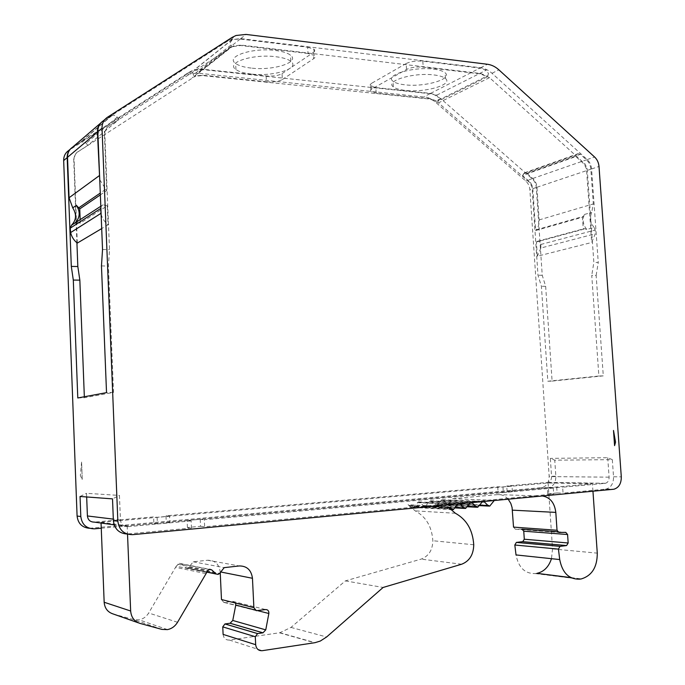 <?xml version="1.0" encoding="UTF-8"?>
<svg xmlns="http://www.w3.org/2000/svg" width="685" height="685" viewBox="0 0 685 685"><rect width="100%" height="100%" fill="white"/><g stroke="black" fill="none" stroke-linecap="round" stroke-linejoin="round"><path stroke-width="0.51" stroke-dasharray="3.42 2.57" d="M483.97 501.523L482.471 501.668M508.21 499.237C505.239 495.88 501.737 494.33 497.695 494.604L452.905 498.706L448.41 504.151L446.843 503.629L443.555 500.238L441.971 499.707L436.807 505.239L435.215 504.717L431.892 501.309L430.291 500.778L425.06 506.343L423.45 505.821L420.102 502.396L418.475 501.865L413.183 507.465L408.029 504.717L447.802 506.78M471.897 502.662L470.381 502.807M459.686 503.817L458.154 503.963M220.227 572.66L220.193 571.881C219.123 564.115 214.919 560.227 207.598 560.236L193.256 561.794L188.726 567.394L187.373 568.156L185.566 567.745L181.311 563.866L179.53 563.284L176.233 566.195L206.365 572.36M307.685 47.222L313.91 49.2L314.244 55.425L308.019 53.49L307.685 47.222L240.212 39.045L232.343 39.482L230.032 42.864L231.898 46.811L194.309 76.506L202.024 75.53L430.308 99.102L438.494 102.861L529.95 182.818L532.057 187.21L537.99 275.207L541.398 286.261L547.829 381.245L598.878 376.014L591.754 275.387L596.147 275.473L603.288 375.868L598.878 376.014M266.131 75.941L266.431 81.789C273.298 82.268 278.607 81.515 282.348 79.528L282.04 73.655C278.307 75.675 272.998 76.437 266.131 75.941L202.195 69.159L194.454 69.759L192.562 72.85L194.309 76.506M251.155 68.072C243.928 67.25 238.757 65.717 235.64 63.474C224.988 56.632 252.363 47.368 275.438 50.484C282.588 51.375 287.606 52.933 290.491 55.151C300.381 62.301 273.255 70.88 251.155 68.072M251.455 74.057C244.22 73.252 239.048 71.754 235.931 69.545C225.288 62.823 252.679 53.678 275.764 56.727C282.914 57.6 287.931 59.124 290.817 61.307C300.706 68.337 273.563 76.806 251.455 74.057M536.406 241.976L537.442 241.308C539.283 241.137 540.405 242.199 540.816 244.476L540.893 248.004L595.282 233.782L591.677 242.499L586.454 168.87L584.254 164.177L575.828 156.574L522.501 175.514L530.592 182.595L532.699 186.996L535.636 230.545L582.413 217.256L583.269 229.321L536.406 241.976L537.374 256.224L591.677 242.499M583.269 229.321L584.331 228.619L586.745 229.441L594.101 227.471L595.179 230.032L595.282 233.782M433.673 69.159C439.299 69.853 443.118 71.069 445.122 72.798C453.093 79.092 424.486 87.346 404.844 84.803C399.124 84.152 395.168 82.953 393.002 81.207C384.302 75.213 413.243 66.359 433.673 69.159M434.033 74.956C439.659 75.641 443.469 76.831 445.481 78.535C453.444 84.717 424.828 92.869 405.177 90.386C399.458 89.752 395.502 88.579 393.327 86.858C384.636 80.967 413.594 72.225 434.033 74.956M376.168 93.143L375.851 87.577L430.574 93.383L436.679 95.189L438.751 98.46L437.681 101.457L487.377 76.797L480.313 73.886L423.184 67.121C416.523 66.599 410.966 67.378 406.513 69.459L371.904 88.947L370.559 90.129L370.791 91.456L376.168 93.143L430.899 98.803L437.681 101.457M406.513 69.459L406.154 63.542C410.606 61.436 416.163 60.648 422.816 61.179L479.937 68.106L486.307 70.11L488.482 73.612L487.377 76.797M101.029 522.295L127.179 525.806L592.431 483.764L548.103 483.002L101.029 522.295L101.055 523.04M157.105 517.286L157.379 523.879L169.854 522.749L169.563 516.19L157.105 517.286L153.603 516.91L94.23 522.107M169.563 516.19L165.993 515.822L497.738 486.77L502.97 486.898L512.02 486.102L506.754 485.982L548.017 482.351C550.389 481.606 551.571 479.688 551.571 476.606L550.338 458.376L554.764 460.183L612.313 459.644L607.723 457.7L550.338 458.376M607.723 457.7L609.102 477.171C609.119 480.459 607.903 482.505 605.454 483.302L562.65 487.206L563.053 493.14L605.48 489.158L613.212 489.338M556.708 487.078L557.111 492.969L547.777 493.842L553.677 494.022L553.274 488.054L547.375 487.917L562.65 487.206M553.274 488.054L204.327 519.718L204.652 526.774L553.677 494.022M200.217 519.307L200.534 526.294L187.425 527.519L191.457 528.007L191.141 520.917L187.108 520.489L200.217 519.307L204.327 519.718M191.141 520.917L127.761 526.671C123.488 526.611 121.048 524.393 120.44 520.001L119.447 495.426L112.511 498.868M113.042 613.931L133.806 619.634L139.149 619.856C143.208 619.009 146.385 616.731 148.679 613.006L176.233 566.195M308.019 53.49L240.529 45.501L231.898 46.811M266.431 81.789L202.477 75.17L195.465 76.018M76.129 222.291L73.663 158.012L76.215 152.935L195.019 76.377M77.79 397.968L84.375 397.737L113.522 392.402L108.427 266.054L109.514 249.683L104.762 132.299L107.476 126.836L233.636 45.895L241.051 45.09L480.99 73.543L489.535 77.662L584.981 163.92L587.191 168.621L593.844 262.364L591.754 275.387M77.302 243.081L74.023 157.721L76.574 152.627L87.766 145.383L118.976 119.498L107.057 127.187L104.343 132.65L106.689 190.576L100.352 194.882M86.67 496.959L86.533 493.311L119.447 495.426M282.348 79.528L313.687 58.662C315.28 57.557 315.468 56.478 314.244 55.425M76.917 242.773L76.206 224.312M84.375 397.737L84.341 396.752M80.162 219.705L80.299 223.139L107.297 205.808L108.067 224.8L101.697 228.584M113.522 392.402L106.526 392.642M101.466 265.917L108.427 266.054M80.042 496.471L86.533 493.311M102.536 249.503L109.514 249.683M103.289 120.834L226.889 41.622L230.742 39.713L240.735 38.625L480.613 67.755C484.697 68.294 488.491 70.135 491.993 73.269L587.191 159.571C589.768 162.028 591.232 165.153 591.583 168.955L598.253 262.483L593.844 262.364M191.457 528.007L127.093 534.009M612.313 459.644L613.537 476.786C613.572 483.362 611.14 487.455 606.225 489.047L605.48 489.158M596.147 275.473L598.253 262.483M502.97 486.898L503.329 492.506L512.38 491.684L507.114 491.53L548.728 487.729C553.48 486.239 555.852 482.411 555.852 476.246L554.764 460.183M89.538 528.289L542.049 487.583C546.776 486.102 549.139 482.3 549.147 476.186L529.865 189.642C529.548 186.097 528.152 183.195 525.695 180.934L434.941 101.663L431.285 99.06L427.346 97.356L197.254 73.072L187.887 74.211L184.265 76.026L68.765 150.46M547.829 381.245L552.101 381.1L545.662 286.313L542.237 275.293L536.295 187.484C535.978 183.914 534.574 180.994 532.099 178.708L440.875 98.717L434.042 94.624L429.974 93.682L201.741 69.519L192.305 70.658L188.658 72.482L71.266 148.183M552.101 381.1L603.288 375.868M557.111 492.969L563.053 493.14M200.534 526.294L204.652 526.774M547.777 493.842L547.375 487.917M187.425 527.519L187.108 520.489M613.503 430.531L614.582 445.635M497.738 486.77L498.098 492.344L166.275 522.338L165.993 515.822M542.237 275.293L537.99 275.207M507.114 491.53L506.754 485.982M101.26 528.212L153.885 523.46L153.603 516.91M157.379 523.879L153.885 523.46M169.854 522.749L166.275 522.338M503.329 492.506L498.098 492.344M512.38 491.684L512.02 486.102M81.601 462.05L80.368 475.647L81.592 462.05L82.26 479.38L80.368 475.647L82.26 479.38L81.592 462.05M545.662 286.313L541.398 286.261M406.154 63.542L371.587 83.313L371.904 88.947M375.851 87.577L370.465 85.865L370.234 84.512L371.587 83.313M540.893 248.004L537.374 256.224M522.501 175.514L524.659 172.757L526.893 173.348L532.75 178.485C535.225 180.772 536.62 183.691 536.946 187.262L539.155 219.919C539.369 223.867 538.401 227.155 536.269 229.792L535.636 230.545M594.101 227.471C590.29 222.719 589.494 217.684 591.72 212.376L593.321 203.916L590.847 169.204C590.496 165.402 589.031 162.276 586.454 159.828L580.366 154.313L578.054 153.654L575.828 156.574M586.745 229.441C582.961 224.731 582.173 219.748 584.382 214.473L582.413 217.256M87.766 145.383L86.216 143.182L81.498 141.53L72.661 147.112M118.976 119.498L116.125 115.911L113.025 115.097L101.782 121.981M99.745 179.744L106.689 190.576M107.297 205.808L103.058 204.798L100.832 206.793M101.123 214.199C102.305 218.446 104.617 221.983 108.067 224.8M80.299 223.139L76.292 222.231M282.04 73.655L313.353 52.488L313.687 58.662M313.91 49.2C315.126 50.27 314.946 51.366 313.353 52.488M548.103 483.002L552.53 548.916L551.468 558.686M536.423 573.422L535.276 573.576C524.941 573.807 518.519 567.591 516.019 554.927M521.996 529.137L515.308 529.18L513.527 527.116M223.105 634.387C223.652 638.292 225.742 640.184 229.372 640.047L279.891 632.726L290.988 627.417L345.368 580.889L421.104 559.123C428.682 556.22 432.595 550.089 432.851 540.73C431.892 526.697 426.019 516.747 415.221 510.882L407.926 504.734M235.571 603.057L232.72 601.353L223.772 602.372L221.478 599.529M206.682 571.958L185.404 567.608L206.699 571.949M127.179 525.806L127.521 534.146M542.537 496L494.193 500.564M592.953 491.248L592.431 483.764M185.566 567.745L206.622 572.043M188.726 567.394L219.465 573.602M188.872 567.223L219.628 573.422M193.256 561.794L224.2 567.642M223.772 602.372L256.293 610.669M224.029 602.406L256.558 610.703M224.611 602.398L257.175 610.695M345.368 580.889L383.12 587.456M452.905 498.706L494.33 500.367M515.308 529.18L558.866 532.425M557.59 531.765L565.759 532.365M448.718 507.987L408.817 505.872M440.823 500.487L481.838 502.268M429.127 501.566L469.739 503.415M417.302 502.653L457.503 504.571M177.817 564.243L208.017 570.288M230.811 45.176L193.29 74.99M438.366 100.267L488.088 75.538M605.069 483.353L547.64 482.403M127.761 526.671L114.164 524.821M205.663 573.568L175.574 567.326M241.051 45.09L240.529 45.501M202.477 75.17L202.024 75.53M230.682 47.359L192.22 77.773M530.592 182.595L529.95 182.818M532.699 186.996L532.057 187.21M489.535 77.662L438.494 102.861M584.981 163.92L584.254 164.177M430.899 98.803L430.308 99.102M480.99 73.543L480.313 73.886M120.44 520.001L113.325 519.127M609.102 477.171L551.571 476.606M587.191 168.621L586.454 168.87M591.583 168.955L599.007 166.464M587.191 159.571L594.589 157.002M613.537 476.786L621.295 476.854M555.852 476.246L549.147 476.186M536.295 187.484L529.865 189.642M128.061 533.957L132.659 534.66M105.053 119.318L107.528 117.203M226.889 41.622L232.087 37.418M240.735 38.625L246.035 34.43M480.613 67.755L487.437 64.262M491.993 73.269L498.877 69.836M72.302 147.421L70.007 149.39M94.487 528.829L90.66 528.238M548.009 487.84L541.33 487.686M532.099 178.708L525.695 180.934M440.875 98.717L434.941 101.663M429.974 93.682L424.109 96.696M201.741 69.519L197.254 73.072M188.658 72.482L184.265 76.026M436.679 95.189L486.307 70.11M430.574 93.383L479.937 68.106M422.816 61.179L423.184 67.121M584.382 214.473L591.72 212.376M536.269 229.792L583.063 216.469M539.155 219.919L593.321 203.916M523.374 173.87L576.719 154.827M526.893 173.348L580.366 154.313M532.75 178.485L586.454 159.828M536.946 187.262L590.847 169.204M540.816 244.476L595.179 230.032M111.552 115.628L80.821 141.863M117.315 117.118L86.216 143.182M102.87 121.194L100.421 123.291M105.533 189.48L100.275 193.076M240.212 39.045L202.195 69.159M232.343 39.482L194.754 69.673M140.031 623.41L138.396 622.836M161.908 629.404L133.806 619.634M177.535 622.28L148.679 613.006M181.311 563.866L209.25 569.389M207.598 560.236L239.236 565.947M220.193 571.881L220.758 571.992M232.72 601.353L265.652 609.556M254.88 609.941L257.603 610.635M229.372 640.047L262.261 650.69M279.411 632.794L314.561 642.744M290.988 627.417L326.617 636.981M410.204 505.556L448.392 507.559M411.557 506.934L449.625 508.989M414.374 506.669L454.48 508.818M420.102 502.396L457.854 504.177M423.45 505.821L455.439 507.474M426.233 505.556L466.768 507.628M431.892 501.309L470.081 503.03M435.215 504.717L467.692 506.318M437.963 504.46L478.901 506.463M438.015 504.383L478.952 506.386M443.555 500.238L482.171 501.891M446.843 503.629L479.8 505.179M449.565 503.372L490.888 505.299M497.695 494.604L540.559 496.017M535.276 573.576L579.63 579.159M571.221 577.789L580.82 578.996M552.53 548.916L597.277 553.137M455.379 513.262L415.221 510.882M473.746 544.763L432.851 540.73M461.656 564.226L421.104 559.123M441.971 499.707L483.028 501.446M430.291 500.778L470.946 502.584M418.475 501.865L458.719 503.74M179.324 563.31L209.593 569.295M235.931 69.545L235.64 63.474M445.481 78.535L445.122 72.798M233.636 45.895L233.123 46.306M605.454 483.302L548.017 482.351M606.225 489.047L613.965 489.218M230.742 39.713L235.974 35.5M548.728 487.729L542.049 487.583M192.305 70.658L187.887 74.211M393.327 86.858L393.002 81.207M370.662 86.036L370.979 91.636M524.659 172.757L578.054 153.654M537.442 241.308L584.331 228.619M112.28 115.277L81.498 141.53M103.058 204.798L100.806 206.271M290.817 61.307L290.491 55.151M232.027 39.576L194.454 69.759M167.525 629.609L139.149 619.856M187.373 568.156L206.587 572.078M216.246 574.047L218.044 574.415M279.891 632.726L315.057 642.667M413.183 507.465L450.105 509.486M452.365 509.606L453.256 509.657M425.06 506.343L455.123 507.919M464.687 508.424L465.552 508.467M436.807 505.239L467.367 506.772M476.863 507.251L477.702 507.285M448.41 504.151L479.474 505.633M488.893 506.087L489.706 506.129M570.793 577.575L581.385 578.902"/><path stroke-width="1.03" d="M482.471 501.668L477.702 507.285L476.049 506.737L471.897 502.662M470.381 502.807L465.552 508.467L463.882 507.91L459.686 503.817M458.154 503.963L453.256 509.657L447.802 506.78L455.379 513.262C466.588 519.444 472.71 529.95 473.746 544.763C473.523 554.653 469.49 561.135 461.656 564.226L383.12 587.456L326.617 636.981L320.289 641.057L315.057 642.667L262.261 650.69C258.459 650.844 256.267 648.849 255.676 644.696L255.291 636.716L257.569 633.599L262.989 632.82L265.754 629.866L268.854 613.495C269 610.934 267.938 609.624 265.652 609.556L256.293 610.669L253.878 607.655L252.457 578.286C251.309 570.031 246.908 565.921 239.236 565.947L224.2 567.642L219.465 573.602L218.044 574.415L216.16 573.987L211.682 569.869L209.815 569.261L208.017 570.288L177.535 622.28C175.129 626.253 171.789 628.693 167.525 629.609L161.908 629.404L140.031 623.41C134.354 621.518 131.229 617.382 130.655 611.003L104.163 602.252C104.694 608.237 107.656 612.133 113.042 613.931L138.396 622.836M100.832 206.793L100.926 213.377L70.632 232.566C71.625 236.804 73.852 240.315 77.302 243.081L101.697 228.584M100.806 206.271L71.454 225.279L70.221 228.173L70.632 232.566M114.164 524.821L94.23 522.107C90.24 522.056 87.963 520.001 87.406 515.959L86.67 496.959M84.341 396.752L79.845 280.148L77.825 266.533L76.917 242.773M76.206 224.312L76.129 222.291M100.352 194.882L79.751 208.899L80.162 219.705M79.845 280.148L73.304 280.062L77.79 397.968L106.526 392.642L101.466 265.917L102.536 249.503L97.827 131.777C97.775 127.016 99.59 123.368 103.289 120.834L105.053 119.318M101.26 528.212L94.487 528.829C86.49 528.734 81.935 524.633 80.804 516.516L80.042 496.471L112.511 498.868L113.376 520.626L117.846 521.182L102.022 128.241C101.962 123.428 103.795 119.747 107.528 117.203L232.087 37.418L235.974 35.5L246.035 34.43L487.437 64.262C491.539 64.81 495.358 66.676 498.877 69.836L594.589 157.002C597.183 159.477 598.656 162.636 599.007 166.464L621.295 476.854C621.338 483.49 618.897 487.617 613.965 489.218L132.659 534.66C124.028 534.583 119.087 530.087 117.846 521.182M614.582 445.635L613.503 430.454L615.532 442.176L614.582 445.635L615.524 442.176L613.503 430.531M127.093 534.009C119.027 533.444 114.455 528.974 113.376 520.626M70.007 149.39L68.765 150.46C65.323 152.823 63.628 156.189 63.671 160.555L77.088 516.045C78.03 523.571 82.183 527.647 89.538 528.289M71.266 148.183C68.474 150.58 67.104 153.723 67.173 157.601L71.308 266.405L73.304 280.062M77.825 266.533L71.308 266.405M100.421 123.291L72.661 147.112C69.202 149.501 67.49 152.892 67.524 157.302L69.065 197.742L72.73 207.872C76.831 214.336 76.403 220.142 71.454 225.279M101.782 121.981C98.786 124.55 97.33 127.924 97.416 132.128L99.745 179.744M75.085 222.916C80.076 217.727 80.505 211.87 76.369 205.337L79.751 208.899M100.926 213.377L101.123 214.199M551.468 558.686C548.771 566.88 543.941 571.769 536.98 573.336L571.221 577.789M592.953 491.248L597.277 553.137C597.277 567.043 591.977 575.631 581.385 578.902L579.63 579.159C568.987 579.424 562.342 572.891 559.713 559.559L516.019 554.927L514.82 545.012L516.37 542.409L522.741 541.664L524.29 539.223L523.76 531.183L521.996 529.137L557.59 531.765M559.713 559.559L558.438 549.113L560.022 546.365L566.581 545.568L568.165 542.991L567.591 534.523L565.759 532.365L558.866 532.425L557.025 530.258L513.527 527.116L512.089 507.551L510.813 503.432L508.21 499.237M255.676 644.696L223.105 634.387L222.753 626.878L224.937 623.949L230.109 623.239L232.763 620.464L235.768 605.078L235.571 603.057M253.878 607.655L221.478 599.529L220.227 572.66M101.055 523.04L104.163 602.252M127.521 534.146L130.655 611.003M206.682 571.958L216.006 573.859L206.699 571.949M494.193 500.564L489.706 506.129L488.08 505.573L483.97 501.523M557.025 530.258L555.818 512.397C554.585 502.85 550.158 497.387 542.537 496M206.622 572.043L216.16 573.987M113.325 519.127L87.406 515.959M97.827 131.777L102.022 128.241M80.804 516.516L77.088 516.045M67.173 157.601L63.671 160.555M97.416 132.128L67.524 157.302M99.154 175.771L69.065 197.742M100.472 208.642L70.221 228.173M76.369 205.337L72.73 207.872M100.275 193.076L78.655 207.889M209.25 569.389L211.682 569.869M220.758 571.992L252.457 578.286M235.768 605.078L254.88 609.941M257.603 610.635L268.854 613.495M232.763 620.464L265.754 629.866M230.014 623.256L262.877 632.837M225.023 623.941L257.654 633.582M222.753 626.878L255.291 636.716M448.392 507.559L450.165 507.653M449.625 508.989L451.561 509.101M457.854 504.177L460.397 504.297M455.439 507.474L463.882 507.91M470.081 503.03L472.607 503.141M467.692 506.318L476.049 506.737M482.171 501.891L484.672 502.002M479.8 505.179L488.08 505.573M512.423 510.162L555.818 512.397M523.76 531.183L567.591 534.523M524.29 539.223L568.165 542.991M522.638 541.681L566.478 545.577M516.464 542.4L560.124 546.347M514.82 545.012L558.438 549.113M206.587 572.078L216.246 574.047M230.109 623.239L262.989 632.82M224.937 623.949L257.569 633.599M450.105 509.486L452.365 509.606M455.123 507.919L464.687 508.424M467.367 506.772L476.863 507.251M479.474 505.633L488.893 506.087M522.741 541.664L566.581 545.568M516.37 542.409L560.022 546.365M536.98 573.336L570.793 577.575"/></g></svg>
